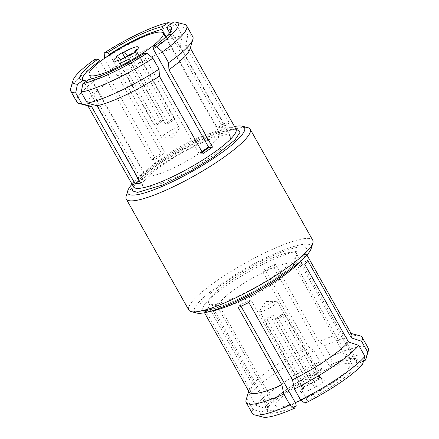 <?xml version="1.0" encoding="UTF-8"?>
<svg xmlns="http://www.w3.org/2000/svg" width="439" height="439" viewBox="0 0 439 439"><rect width="100%" height="100%" fill="white"/><g stroke="black" fill="none" stroke-linecap="round" stroke-linejoin="round"><path stroke-width="0.33" stroke-dasharray="2.19 1.65" d="M311.218 248.501A66.937 12.429 -29.4 0 0 303.59 244.298A66.937 12.429 -29.4 0 0 223.506 282.195A66.937 12.429 -29.4 0 0 196.683 313.034M312.744 240.226A71.123 13.203 -29.4 0 0 304.748 238.564A71.123 13.203 -29.4 0 0 219.654 278.831A71.123 13.203 -29.4 0 0 188.819 310.055M126.147 196.228A71.123 13.203 150.6 0 1 157.096 167.808A71.123 13.203 150.6 0 1 247.843 127.656M132.073 184.21A66.937 12.429 150.6 0 1 156.91 164.005A66.937 12.429 150.6 0 1 234.492 126.498M89.298 106.145A58.782 10.915 150.6 0 1 87.366 104.866A58.782 10.915 150.6 0 1 108.235 82.269L151.828 159.631A58.782 10.915 150.6 0 1 156.443 156.421A58.782 10.915 150.6 0 1 161.349 153.178L117.762 75.815A58.782 10.915 150.6 0 1 180.177 46.282L223.769 123.639A58.782 10.915 150.6 0 1 229.262 122.991L185.67 45.629A58.782 10.915 150.6 0 1 189.785 47.154A58.782 10.915 150.6 0 1 189.873 49.47M351.634 334.392A58.782 10.915 -29.4 0 0 349.702 333.113A58.782 10.915 -29.4 0 0 319.01 341.624L275.418 264.267A58.782 10.915 -29.4 0 0 264.799 269.288L308.392 346.651A58.782 10.915 -29.4 0 0 274.699 366.296A58.782 10.915 -29.4 0 0 252.403 384.591L208.816 307.229A58.782 10.915 -29.4 0 0 205.962 311.333L249.555 388.696A58.782 10.915 -29.4 0 0 249.127 389.783A58.782 10.915 -29.4 0 0 249.215 392.098M151.828 159.631L155.516 159.192A50.414 9.362 150.6 0 1 160.103 155.988A50.414 9.362 150.6 0 1 165.037 152.739L161.349 153.178M155.516 159.192L100.388 61.367M94.676 59.424L94.945 65.126L101.102 76.046L108.235 82.269M76.891 102.04A66.519 12.352 150.6 0 1 101.102 76.046M86.209 81.358L141.462 179.419L139.311 180.879M140.562 183.101L146.955 178.766A50.414 9.362 150.6 0 1 141.462 179.419M88.848 79.569L91.46 80.277L146.955 178.766M143.712 53.613L143.794 55.512L199.295 154.001L202.983 153.562M202.17 152.13A50.414 9.362 150.6 0 1 199.295 154.001M185.67 45.629L187.843 35.005A66.519 12.352 150.6 0 1 192.798 36.728M187.843 35.005L181.686 24.079L173.871 21.95M169.58 32.755L222.869 127.321L229.262 122.991M223.769 123.639L217.376 127.974A50.414 9.362 150.6 0 1 222.869 127.321M217.376 127.974L165.975 36.75M171.611 23.481L176.193 24.732L182.35 35.652L180.177 46.282M117.762 75.815L110.623 69.592A66.519 12.352 150.6 0 1 182.35 35.652M110.623 69.592L104.455 58.36M109.799 54.71L165.037 152.739M305.039 403.243L306.812 400.697L306.279 398.217L250.784 299.727L248.869 302.482M250.784 299.727A50.414 9.362 150.6 0 1 240.166 304.754L238.251 307.503M240.166 304.754L241.011 306.257M249.555 388.696L246.707 398.436A66.519 12.352 -29.4 0 0 246.103 399.907M296.193 405.724A52.504 9.746 150.6 0 1 267.516 409.872A52.504 9.746 150.6 0 1 267.812 409.088L268.586 406.454L213.091 307.964L205.962 311.333M267.812 409.088L261.227 412.205A60.247 11.184 -29.4 0 0 262.835 417.05M246.707 398.436L252.864 409.357L261.227 412.205M213.091 307.964A50.414 9.362 150.6 0 1 215.939 303.859L208.816 307.229M264.075 408.1L270.665 404.983L271.439 402.349A50.414 9.362 150.6 0 1 290.267 386.995A50.414 9.362 150.6 0 1 318.385 370.532L319.872 371.635L321.639 369.089A60.247 11.184 -29.4 0 0 286.974 389.294A60.247 11.184 -29.4 0 0 264.075 408.1L255.712 405.252L249.555 394.332L252.403 384.591M215.939 303.859L271.439 402.349M308.392 346.651L313.89 350.734A66.519 12.352 -29.4 0 0 275.05 373.326A66.519 12.352 -29.4 0 0 249.555 394.332M318.385 370.532L262.884 272.043L264.799 269.288M313.89 350.734L320.047 361.654L321.639 369.089M262.884 272.043A50.414 9.362 150.6 0 1 273.502 267.022L275.418 264.267M365.917 358.965A60.247 11.184 -29.4 0 0 332.257 364.068L330.666 356.633L324.509 345.707L319.01 341.624M332.257 364.068L330.49 366.614L329.003 365.511L273.502 267.022M359.92 335.769A66.519 12.352 -29.4 0 0 324.509 345.707M330.49 366.614A52.504 9.746 150.6 0 1 357.357 359.25A52.504 9.746 150.6 0 1 358.866 363.245L356.073 362.301L300.578 263.806L307.706 260.437M358.866 363.245L363.541 361.034M300.578 263.806A50.414 9.362 150.6 0 1 297.73 267.911L304.853 264.541M362.603 364.233L356.018 367.35L353.225 366.4L297.73 267.911M143.794 55.512A50.414 9.362 150.6 0 1 91.46 80.277M85.967 80.93A50.414 9.362 150.6 0 1 84.409 80.721A50.414 9.362 150.6 0 1 83.284 80.216M164.444 163.687A50.414 9.362 -29.4 0 0 142.505 183.831A50.414 9.362 -29.4 0 0 142.582 185.818A50.414 9.362 -29.4 0 0 208.569 158.452A50.414 9.362 -29.4 0 0 230.426 136.32A50.414 9.362 -29.4 0 0 228.768 135.228A50.414 9.362 -29.4 0 0 164.444 163.687M70.63 88.497A66.519 12.352 150.6 0 1 94.945 65.126M170.82 30.895A50.414 9.362 150.6 0 1 170.667 32.118A50.414 9.362 150.6 0 1 153.321 49.058M181.686 24.079A66.519 12.352 150.6 0 1 184.451 24.359M104.466 58.672A66.519 12.352 150.6 0 1 176.193 24.732M274.556 275.571A50.414 9.362 150.6 0 1 210.232 304.029A50.414 9.362 150.6 0 1 208.574 302.932A50.414 9.362 150.6 0 1 230.431 280.801A50.414 9.362 150.6 0 1 296.418 253.435A50.414 9.362 150.6 0 1 296.495 255.421A50.414 9.362 150.6 0 1 274.556 275.571M268.586 406.454A50.414 9.362 -29.4 0 0 268.333 407.14A50.414 9.362 -29.4 0 0 268.41 409.126A50.414 9.362 -29.4 0 0 295.661 403.243M306.279 398.217A50.414 9.362 -29.4 0 0 334.392 381.76A50.414 9.362 -29.4 0 0 353.225 366.4M306.812 400.697A52.504 9.746 -29.4 0 0 336.318 383.445A52.504 9.746 -29.4 0 0 356.018 367.35M252.864 409.357A66.519 12.352 -29.4 0 0 252.359 413.45M320.047 361.654A66.519 12.352 -29.4 0 0 281.201 384.246A66.519 12.352 -29.4 0 0 255.712 405.252M356.073 362.301A50.414 9.362 -29.4 0 0 356.254 359.629A50.414 9.362 -29.4 0 0 354.591 358.531A50.414 9.362 -29.4 0 0 329.003 365.511M368.266 348.138A66.519 12.352 -29.4 0 0 330.666 356.633M201.891 151.631A42.462 7.886 150.6 0 1 201.254 152.064A42.462 7.886 150.6 0 1 145.677 175.112A42.462 7.886 150.6 0 1 145.611 173.438A42.462 7.886 150.6 0 1 164.087 156.471A42.462 7.886 150.6 0 1 218.265 132.496A42.462 7.886 150.6 0 1 219.665 133.418A42.462 7.886 150.6 0 1 208.443 146.884M237.746 287.194A42.462 7.886 -29.4 0 0 219.335 305.835A42.462 7.886 -29.4 0 0 220.735 306.757A42.462 7.886 -29.4 0 0 274.913 282.787A42.462 7.886 -29.4 0 0 293.389 265.82A42.462 7.886 -29.4 0 0 293.323 264.146A42.462 7.886 -29.4 0 0 237.746 287.194M270.665 404.983A52.504 9.746 150.6 0 1 319.872 371.635M300.94 400.203A42.462 7.886 -29.4 0 0 331.418 383.066A42.462 7.886 -29.4 0 0 349.834 364.425A42.462 7.886 -29.4 0 0 294.251 387.478A42.462 7.886 -29.4 0 0 275.84 406.119A42.462 7.886 -29.4 0 0 295.321 402.64M317.984 379.066A10.042 1.866 -29.4 0 0 319.565 376.761A10.042 1.866 -29.4 0 0 310 380.015C311.097 382.243 311.119 383.516 310.06 383.823L308.826 383.971A16.945 3.144 -29.4 0 0 305.423 386.15A16.945 3.144 -29.4 0 0 302.476 388.274L304.123 387.961L302.213 389.777C302.625 388.954 302.581 387.9 302.07 386.622A10.042 1.866 -29.4 0 0 311.635 383.368C313.034 385.563 314.357 386.682 315.608 386.715L316.848 386.572A16.945 3.144 -29.4 0 0 323.197 382.27L321.957 382.413C320.711 382.38 319.389 381.266 317.984 379.066L281.662 314.598L284.851 314.22L323.197 382.27M127.519 56.17L163.687 120.352L160.498 120.73L124.906 57.575M133.939 52.856A10.042 1.866 150.6 0 1 136.93 52.636A10.042 1.866 150.6 0 1 135.349 54.941L134.51 52.46M128.94 55.429C127.881 55.737 127.903 57.01 129 59.243L165.327 123.71L168.521 123.332A16.945 3.144 -29.4 0 0 174.87 119.029L171.676 119.408A10.042 1.866 150.6 0 1 168.9 121.51A10.042 1.866 150.6 0 1 165.327 123.71M160.498 120.73A16.945 3.144 -29.4 0 0 157.091 122.909A16.945 3.144 -29.4 0 0 154.149 125.038L157.338 124.66L120.621 59.556M276.405 301.291L265.644 301.516L259.872 310.603A10.042 1.866 -29.4 0 1 264.042 306.998A10.042 1.866 150.6 0 1 276.405 301.291A10.042 1.866 150.6 0 1 277.185 301.549L319.565 376.761C320.41 377.858 321.282 378.445 322.193 378.522C321.891 378.039 317.957 379.773 310.384 383.719L310.06 383.823C314.812 380.931 319.34 378.972 323.631 377.957C326.106 378.171 325.546 379.658 321.957 382.413M315.608 386.715C310.856 389.612 306.334 391.572 302.043 392.587C299.568 392.373 300.122 390.886 303.711 388.131C304.77 387.824 304.748 386.55 303.651 384.317A10.042 1.866 -29.4 0 0 302.07 386.622L259.69 311.41A10.042 1.866 -29.4 0 0 272.833 305.956A10.042 1.866 150.6 0 0 277.185 301.549M174.958 132.254A10.042 1.866 -29.4 0 0 179.128 128.649A10.042 1.866 -29.4 0 0 179.31 127.848A10.042 1.866 -29.4 0 0 166.167 133.297A10.042 1.866 -29.4 0 0 161.815 137.703A10.042 1.866 -29.4 0 0 162.595 137.967A10.042 1.866 -29.4 0 0 174.958 132.254M157.338 124.66A10.042 1.866 150.6 0 1 160.114 122.552A10.042 1.866 150.6 0 1 163.687 120.352M135.349 54.941L171.676 119.408M284.851 314.22A16.945 3.144 150.6 0 1 278.502 318.522L275.313 318.901A10.042 1.866 -29.4 0 0 278.886 316.7A10.042 1.866 -29.4 0 0 281.662 314.598M310 380.015L273.673 315.548A10.042 1.866 -29.4 0 0 270.1 317.743A10.042 1.866 -29.4 0 0 267.324 319.85L264.13 320.229A16.945 3.144 150.6 0 1 267.077 318.105A16.945 3.144 150.6 0 1 270.479 315.926L273.673 315.548M278.502 318.522L316.848 386.572M136.524 50.979L174.87 119.029M154.149 125.038L115.803 56.988M308.826 383.971L270.479 315.926M275.313 318.901L311.635 383.368M130.174 55.281L168.521 123.332M259.872 310.603A10.042 1.866 -29.4 0 0 259.69 311.41M267.324 319.85L303.651 384.317M302.476 388.274L264.13 320.229M235.699 128.638L218.304 132.732L195.064 142.862L159.198 163.736L144.36 174.771L133.28 186.35M225.794 281.926C233.57 276.449 244.737 269.892 259.29 262.242C273.492 254.938 290.64 247.947 299.623 246.987C318.972 245.05 294.585 266.111 279.802 275.522C272.026 280.993 260.859 287.55 246.306 295.2C232.105 302.509 214.956 309.495 205.973 310.455C186.624 312.392 211.011 291.337 225.794 281.926M236.001 129.17A58.782 10.915 -29.4 0 0 159.066 161.075A58.782 10.915 -29.4 0 0 133.577 186.882M210.314 311.366A58.782 10.915 150.6 0 1 202.999 310.082A58.782 10.915 150.6 0 1 228.489 284.28A58.782 10.915 150.6 0 1 305.423 252.376A58.782 10.915 150.6 0 1 302.729 259.29M129 59.243A10.042 1.866 150.6 0 1 119.435 62.492A10.042 1.866 150.6 0 1 121.016 60.192M236.16 129.368L231.677 129.236C228.478 129.631 224.099 130.806 218.545 132.748C210.83 135.492 202.143 139.311 192.491 144.217C180.555 150.336 169.531 156.816 159.428 163.654C151.34 169.141 144.919 174.14 140.162 178.64C137.594 181.115 135.805 183.129 134.795 184.682L133.665 187.124M306.927 255.048L305.335 252.134L303.278 255.849C299.189 260.991 291.287 267.576 279.572 275.604C261.831 287.737 236.648 300.956 220.032 306.658C214.583 308.54 210.303 309.665 207.186 310.038L202.84 309.89L204.508 312.76M87.877 105.772L87.366 104.866M190.296 48.06L189.785 47.154M249.127 389.783L248.704 391.193M349.702 333.113L351.123 333.481M142.582 185.818L82.746 79.629M230.426 136.32L170.59 30.132M268.41 409.126L208.574 302.932M356.254 359.629L296.418 253.435M145.611 173.438L142.505 183.831M84.409 80.721L81.643 80.002M218.265 132.496L228.768 135.228M170.667 32.118L171.484 29.38M268.333 407.14L267.516 409.872M220.735 306.757L210.232 304.029M293.389 265.82L296.495 255.421M354.591 358.531L357.357 359.25M145.677 175.112L91.477 78.927M219.665 133.418L165.47 37.238M275.84 406.119L219.335 305.835M349.834 364.425L293.323 264.146M179.31 127.848L136.93 52.636L136.556 50.051M117.416 60.84L119.435 62.492L161.815 137.703M162.595 137.967L173.356 137.742L179.128 128.649"/><path stroke-width="0.66" d="M126.256 199.026L188.819 310.055A71.123 13.203 -29.4 0 0 191.157 311.602L196.683 313.034A66.937 12.429 -29.4 0 0 282.09 275.248A66.937 12.429 -29.4 0 0 311.218 248.501L312.853 243.03A71.123 13.203 -29.4 0 0 312.744 240.226L250.181 129.198A71.123 13.203 150.6 0 1 219.346 160.422A71.123 13.203 150.6 0 1 126.256 199.026A71.123 13.203 150.6 0 1 126.147 196.228L127.782 190.756A66.937 12.429 150.6 0 1 132.073 184.21M191.157 311.602A71.123 13.203 -29.4 0 0 281.904 271.45A71.123 13.203 -29.4 0 0 312.853 243.03M234.492 126.498A66.937 12.429 150.6 0 1 242.317 126.218L247.843 127.656A71.123 13.203 150.6 0 1 250.181 129.198M242.317 126.218A66.937 12.429 150.6 0 1 215.494 157.058A66.937 12.429 150.6 0 1 154.72 189.445A66.937 12.429 150.6 0 1 127.782 190.756M169.58 32.755L167.374 28.831L167.961 25.956L173.871 21.95A60.247 11.184 150.6 0 1 176.165 22.208L184.451 24.359A66.519 12.352 150.6 0 1 186.641 25.808L192.798 36.728A66.519 12.352 150.6 0 1 192.897 39.351L189.873 49.47A58.782 10.915 150.6 0 1 168.916 69.752L212.503 147.109A58.782 10.915 150.6 0 1 207.888 150.319A58.782 10.915 150.6 0 1 202.983 153.562L159.39 76.205A58.782 10.915 150.6 0 1 96.975 105.739L140.562 183.101A58.782 10.915 150.6 0 1 135.069 183.749L91.482 106.392A58.782 10.915 150.6 0 1 89.298 106.145L79.08 103.483A66.519 12.352 150.6 0 1 76.891 102.04L70.734 91.114A66.519 12.352 150.6 0 1 70.63 88.497L73.083 80.288A60.247 11.184 150.6 0 1 94.676 59.424L98.084 59.024L100.388 61.367M204.508 312.76L249.215 392.098A58.782 10.915 -29.4 0 0 281.843 384.866L238.251 307.503A58.782 10.915 -29.4 0 0 248.869 302.482L292.462 379.839A58.782 10.915 -29.4 0 0 326.15 360.194A58.782 10.915 -29.4 0 0 348.445 341.899L304.853 264.541A58.782 10.915 -29.4 0 0 307.706 260.437L351.293 337.794A58.782 10.915 -29.4 0 0 351.634 334.392L306.927 255.048M91.482 106.392L81.846 103.763A66.519 12.352 150.6 0 1 79.08 103.483M98.084 59.024A52.504 9.746 -29.4 0 0 81.643 80.002A52.504 9.746 -29.4 0 0 83.355 80.222L85.967 80.93L86.209 81.358M83.355 80.222L77.445 84.228A60.247 11.184 150.6 0 1 73.083 80.288M81.846 103.763L75.689 92.843L77.445 84.228M139.311 180.879L135.069 183.749M82.938 83.575L88.848 79.569A52.504 9.746 -29.4 0 0 143.712 53.613L147.12 53.207A60.247 11.184 150.6 0 1 82.938 83.575L81.182 92.19L87.339 103.116L96.975 105.739M159.39 76.205L159.061 69.175A66.519 12.352 150.6 0 1 87.339 103.116M159.061 69.175L152.904 58.25L147.12 53.207M212.503 147.109L208.816 147.548A50.414 9.362 150.6 0 1 204.228 150.753A50.414 9.362 150.6 0 1 202.17 152.13M176.165 22.208A60.247 11.184 150.6 0 1 156.641 46.753L162.43 51.797L168.587 62.722L168.916 69.752M156.641 46.753L153.233 47.154L153.321 49.058L208.816 147.548M192.897 39.351A66.519 12.352 150.6 0 1 168.587 62.722M165.975 36.75L161.881 29.479L162.468 26.609A52.504 9.746 -29.4 0 0 107.61 52.565L104.202 52.971A60.247 11.184 150.6 0 1 168.378 22.603L171.611 23.481M168.378 22.603L162.468 26.609M104.466 58.672L104.202 52.971M107.61 52.565L109.799 54.71M292.462 379.839L294.426 389.009L300.583 399.934L305.039 403.243A60.247 11.184 -29.4 0 0 362.603 364.233L364.913 356.336L358.756 345.411L348.445 341.899M248.704 391.193L246.103 399.907A66.519 12.352 -29.4 0 0 246.202 402.525L252.359 413.45A66.519 12.352 -29.4 0 0 254.549 414.893L262.835 417.05A60.247 11.184 -29.4 0 0 294.421 408.27L289.965 404.956L283.808 394.035L281.843 384.866M294.421 408.27L296.193 405.724L295.661 403.243L241.011 306.257M246.202 402.525A66.519 12.352 -29.4 0 0 283.808 394.035M358.756 345.411A66.519 12.352 150.6 0 1 333.267 366.417A66.519 12.352 150.6 0 1 294.426 389.009M351.293 337.794L361.61 341.306A66.519 12.352 -29.4 0 0 362.109 337.218A66.519 12.352 -29.4 0 0 359.92 335.769L351.123 333.481M363.541 361.034L365.457 360.128A60.247 11.184 -29.4 0 0 365.917 358.965L368.37 350.761A66.519 12.352 -29.4 0 0 368.266 348.138L362.109 337.218M361.61 341.306L367.767 352.232L365.457 360.128M83.284 80.216A50.414 9.362 150.6 0 1 82.746 79.629A50.414 9.362 150.6 0 1 100.015 60.703M75.689 92.843A66.519 12.352 150.6 0 1 70.734 91.114M152.904 58.25A66.519 12.352 150.6 0 1 81.182 92.19M109.541 54.249A50.414 9.362 150.6 0 1 161.881 29.479M167.374 28.831A50.414 9.362 150.6 0 1 170.59 30.132A50.414 9.362 150.6 0 1 170.82 30.895M186.641 25.808A66.519 12.352 150.6 0 1 162.43 51.797M254.549 414.893A66.519 12.352 -29.4 0 0 289.965 404.956M367.767 352.232A66.519 12.352 -29.4 0 0 368.37 350.761M208.443 146.884A42.462 7.886 150.6 0 1 201.891 151.631M153.233 47.154A52.504 9.746 -29.4 0 0 171.484 29.38A52.504 9.746 -29.4 0 0 167.961 25.956M144.749 51.78A42.462 7.886 150.6 0 1 89.166 74.828A42.462 7.886 150.6 0 1 107.582 56.187A42.462 7.886 150.6 0 1 163.16 33.139A42.462 7.886 150.6 0 1 144.749 51.78M295.321 402.64A42.462 7.886 -29.4 0 0 300.94 400.203M364.913 356.336A66.519 12.352 150.6 0 1 300.583 399.934M134.51 52.46L134.872 51.297L136.524 50.979A16.945 3.144 150.6 0 1 130.174 55.281L128.616 55.533C121.043 59.484 117.109 61.219 116.807 60.736L117.416 60.84M120.621 59.556L118.552 57.383L117.663 56.922L115.803 56.988A16.945 3.144 150.6 0 1 118.749 54.864A16.945 3.144 150.6 0 1 122.152 52.685L123.392 52.537C124.638 52.57 125.96 53.69 127.365 55.885L127.519 56.17M124.906 57.575L122.152 52.685M133.28 186.35L132.485 190.905L137.566 192.414L162.814 184.912L192.227 170.288L213.206 157.332L234.931 139.97L240.204 132.04L235.699 128.638M133.665 187.124L133.577 186.882A58.782 10.915 -29.4 0 0 210.511 154.978A58.782 10.915 -29.4 0 0 236.001 129.17L236.16 129.368M302.729 259.29A58.782 10.915 150.6 0 1 279.934 278.178A58.782 10.915 150.6 0 1 210.314 311.366M135.289 51.127C138.878 48.372 139.432 46.885 136.957 46.671C132.666 47.686 128.144 49.64 123.392 52.537M117.043 56.84C113.454 59.6 112.894 61.081 115.369 61.301C119.66 60.28 124.188 58.327 128.94 55.429M127.365 55.885A10.042 1.866 150.6 0 1 133.939 52.856M133.577 186.882L87.877 105.772M236.001 129.17L190.296 48.06M91.477 78.927L89.166 74.828M165.47 37.238L163.16 33.139M136.556 50.051L136.787 49.475L134.872 51.297"/></g></svg>
